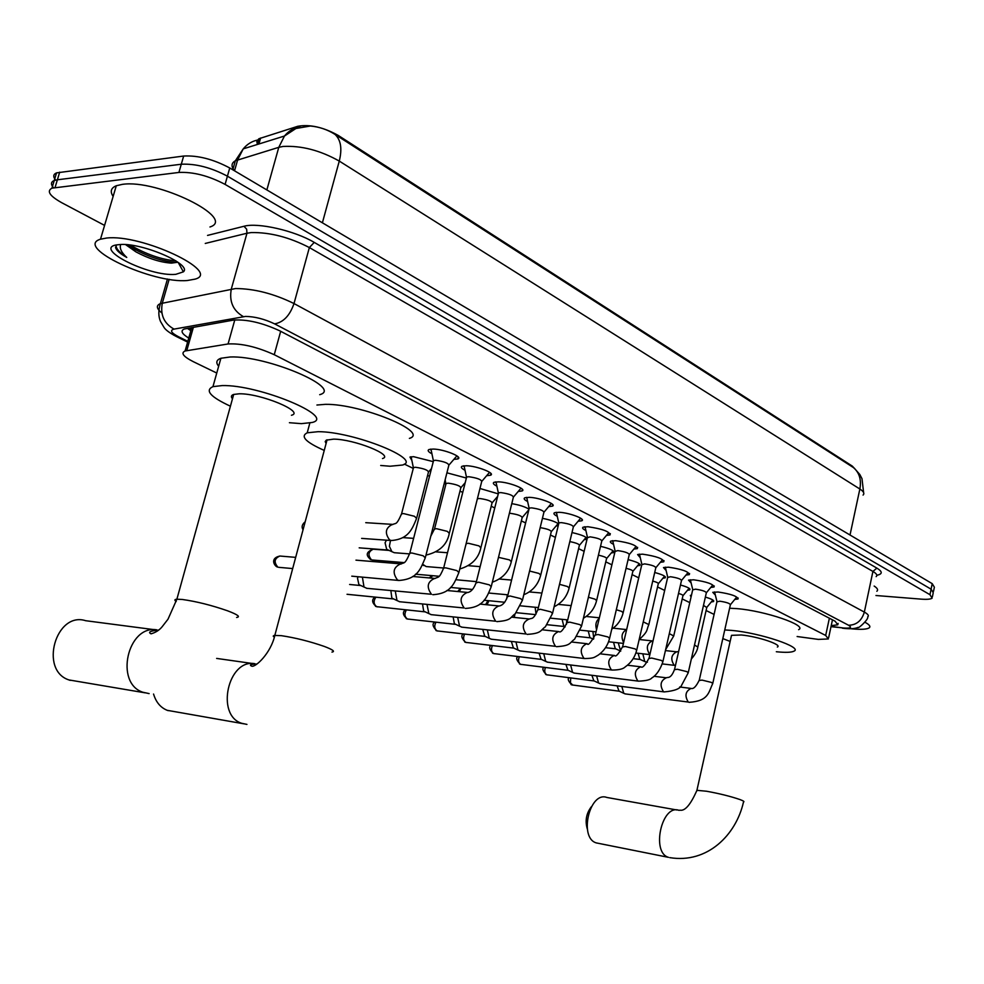 <?xml version="1.0" encoding="UTF-8"?>
<svg xmlns="http://www.w3.org/2000/svg" width="984" height="984" viewBox="0 0 984 984"><rect width="100%" height="100%" fill="white"/><g stroke="black" fill="none" stroke-linecap="round" stroke-linejoin="round"><path stroke-width="1.48" d="M411.865 460.463L409.959 457.068L413.563 456.674L433.267 461.656M666.057 584.434L666.242 583.61M691.051 597.042L690.35 595.431L691.481 595.123M431.927 453.796C428.237 451.828 427.265 450.401 429.024 449.516L433.046 449.061C443.821 449.11 463.599 457.031 457.806 458.938L453.845 459.393M465.014 470.291C461.459 468.421 460.5 467.068 462.148 466.207L466.33 465.752C476.933 465.887 495.961 473.402 490.499 475.247L486.637 475.727M496.883 486.182C493.451 484.411 492.517 483.107 494.054 482.283L498.396 481.84C508.826 482.062 527.153 489.183 522.012 490.979L518.224 491.459M527.621 501.508C524.312 499.823 523.377 498.581 524.816 497.781L529.318 497.338C539.576 497.633 557.227 504.411 552.393 506.157L548.691 506.625M557.264 516.293C554.078 514.681 553.156 513.5 554.509 512.726L559.133 512.295C569.232 512.664 586.267 519.109 581.704 520.807L578.075 521.274M585.898 530.561C582.799 529.023 581.888 527.891 583.155 527.153L587.915 526.735C602.405 528.863 609.76 531.594 610.006 534.952L606.452 535.419M613.549 544.337C610.56 542.885 609.649 541.79 610.843 541.077L615.726 540.683C629.846 542.762 637.054 545.407 637.337 548.617L633.856 549.084M640.276 557.67L637.607 554.546L642.589 554.164C656.377 556.206 663.437 558.764 663.757 561.827L660.35 562.294M666.119 570.548L663.487 567.559L668.566 567.19C682.035 569.195 688.948 571.679 689.317 574.619L685.971 575.074M691.137 583.02L688.529 580.142L693.708 579.797C706.869 581.778 713.646 584.176 714.04 586.993L710.755 587.448M715.356 595.086L712.785 592.331L718.037 591.999C730.903 593.942 737.545 596.267 737.988 598.985L734.765 599.428M797.126 636.525L818.344 639.403L828.38 638.948L825.687 635.455L274.253 354.707C256.799 346.835 241.412 343.244 228.067 343.969L185.09 350.993C180.601 353.035 183.332 356.589 193.282 361.657L216.763 373.047M854.936 468.888L852.279 466.084L338.25 135.435C323.404 127.207 309.935 124.156 297.82 126.272L258.927 138.732L256.787 141.13L257.341 144.34M404.313 464.079L413.28 468.433M427.609 475.383L429.516 476.305M444.214 483.439L445.887 484.251L445.162 479.762M459.995 491.09L462.738 492.43M491.225 506.256L494.755 507.965M521.36 520.88L525.616 522.947M550.462 535.001L555.382 537.387M578.592 548.654L584.127 551.335M605.787 561.852L611.888 564.816M632.085 574.619L638.727 577.842M657.546 586.968L664.667 590.425M682.207 598.936L689.784 602.614M706.094 610.535L714.089 614.41M705.368 597.091C711.801 598.998 714.507 600.486 713.486 601.568L711.284 601.95M680.461 584.988C687.693 587.042 690.78 588.678 689.722 589.883L687.472 590.277M654.717 572.504C662.786 574.693 666.266 576.464 665.184 577.842L662.884 578.235M628.087 559.613C637.029 561.926 640.941 563.857 639.846 565.406L637.509 565.8M600.535 546.304C610.375 548.715 614.754 550.806 613.672 552.565L611.273 552.959M571.999 532.553C582.774 535.05 587.645 537.289 586.612 539.281L584.164 539.687M542.43 518.347C550.265 519.847 555.665 521.741 558.629 523.992M558.223 525.714L556.132 525.973M511.778 503.66C519.281 504.915 525.025 506.735 528.998 509.146M528.383 511.68L527.104 511.766M479.958 488.482L498.261 493.857M446.921 472.812L466.379 478.039M863.079 495.087C864.715 493.488 863.632 491.459 859.856 489.011C861.517 479.811 859.389 472.664 853.448 467.584L335.027 134.402C327.524 129.617 319.296 126.825 310.354 126.014L295.926 128.51L284.462 136.026L278.779 147.329L235.361 160.773C231.289 163.049 230.982 166.37 234.438 170.761M104.575 225.398L61.672 202.679C49.704 195.951 46.457 191.117 51.943 188.165L178.916 172.446L181.29 164.23C195.681 163.541 211.056 167.526 227.427 176.185L931.098 589.182L933.238 592.676L931.098 589.182L227.427 176.185C211.056 167.526 195.681 163.541 181.29 164.23L57.392 179.789L181.29 164.23L183.664 156.038C198.055 155.287 213.417 159.273 229.752 167.981L932.229 583.66L934.369 587.19L933.533 591.286M55.707 180.084C52.878 176.726 53.161 174.328 56.543 172.877L54.243 180.515L57.392 179.789L54.243 180.515C50.836 181.942 50.59 184.352 53.493 187.723M56.543 172.877L183.664 156.038M831.234 625.627L837.79 624.815L835.145 621.236L279.776 330.833C262.322 322.764 246.886 319.185 233.479 320.095L184.266 329.013C180.257 330.747 181.757 333.773 188.756 338.066M178.916 172.446C193.307 171.794 208.694 175.779 225.09 184.402L929.966 594.705L932.119 598.161C930.643 599.244 927.026 599.563 921.295 599.145L875.957 595.517M190.847 330.698L187.354 328.336M865.01 622.269C869.462 624.68 870.84 626.55 869.155 627.878C866.842 629.342 861.295 629.686 852.488 628.899L850.766 628.727M874.161 586.058C877.482 588.235 878.38 589.969 876.855 591.273M106.53 238.054C141.561 233.786 222.027 271.928 195.115 279.124L187.526 280.489C153.073 284.007 73.665 247.193 100.503 239.198L106.53 238.054M113.135 196.406C109.876 191.523 110.921 187.969 116.284 185.755L122.336 184.365C157.514 178.965 237.07 218.559 209.949 226.984M116.555 244.979L115.571 247.439C116.272 250.354 119.999 253.675 126.751 257.427C121.389 252.519 119.359 248.226 120.688 244.536M127.071 244.745L135.989 251.916L125.632 244.635M135.989 251.916C148.621 258.632 160.417 262.359 171.364 263.122L177.452 262.298M175.779 274.339C148.559 277.082 89.347 246.713 119.015 244.635L119.089 244.635C140.687 241.978 192.643 264.241 183.393 271.842L175.779 274.339M127.17 244.745C143.443 255.077 159.605 260.969 175.656 262.408L171.364 263.122M130.331 245.102C146.222 254.339 161.413 259.604 175.89 260.858M116.014 245.705C116.383 249.1 119.962 253.011 126.751 257.427M587.313 828.995C584.914 820.853 586.267 813.436 591.359 806.732M676.98 810.004L606.857 797.458C589.539 790.927 578.567 838.024 596.353 842.919L596.636 843.017M777.348 647.054C782.76 644.852 757.828 636.451 741.358 634.987L731.506 635.332L731.186 636.783M724.753 629.944L731.85 630.424C760.177 632.884 803.288 647.423 793.953 651.174C791.357 652.49 785.478 652.675 776.327 651.74M729.611 608.223L736.721 608.616C765.048 610.793 808.012 625.541 798.614 629.674M730.14 641.433L722.809 638.604M153.553 694.04C156.025 702.244 160.601 707.668 167.28 710.337L168.227 710.657M382.505 458.544C394.486 455.309 354.142 439.135 333.601 439.135L326.282 440.143L325.2 441.582L326.085 443.513M324.24 450.414C305.729 442.197 300.058 436.33 307.217 432.812L318.103 431.681C353.465 431.558 423.12 459.577 402.493 465.038L390.033 466.231L380.697 465.469M316.922 405.027L325.433 404.338C360.845 403.686 430.131 432.284 409.393 438.384M154.562 629.711L85.682 620.707C55.953 611.064 38.966 670.276 68.929 679.932L70.208 680.375M291.436 415.273C305.335 411.89 260.526 393.256 239.235 393.797L233.688 394.436C231.142 395.285 230.736 396.737 232.482 398.791M230.416 406.207C210.441 396.946 204.623 390.414 212.95 386.651L222.126 385.58C258.804 384.498 336.171 416.786 312.236 422.468L301.362 423.649L289.419 422.714M218.645 366.282C215.631 362.567 216.382 359.898 220.896 358.262L230.096 356.995C266.836 355.298 343.76 388.311 319.702 394.682M712.822 683.191L730.362 604.877C730.128 603.463 726.622 602.245 719.821 601.199L716.918 601.851M625.344 693.917L623.77 693.314L621.814 686.451M619.022 691.125L617.091 685.836M688.308 672.429L706.303 592.958C706.094 591.482 702.502 590.228 695.553 589.17L692.687 589.871M600.252 683.671L598.579 683.019L596.611 675.885M593.869 680.842L591.901 675.295M662.97 661.297L681.457 580.646C681.26 579.109 677.607 577.817 670.485 576.735L667.656 577.485M574.348 673.093L572.577 672.38L570.597 664.975M567.916 670.252L565.911 664.409M636.783 649.809L655.774 567.916C655.602 566.329 651.875 564.976 644.581 563.881L641.789 564.681M547.608 662.171L545.714 661.408L543.746 653.696M541.114 659.305L539.072 653.142M639.12 554.164L639.6 554.804M541.557 659.428L493.71 653.561C491.311 651.851 490.868 649.206 492.406 645.602M609.699 637.915L629.231 554.767C629.071 553.106 625.258 551.716 617.792 550.597L615.049 551.446M519.995 650.879L517.965 650.055L515.997 642.035M513.427 647.989L511.373 641.506M612.343 540.708L612.872 541.434M513.919 648.136L465.863 642.404C463.316 640.559 462.911 637.792 464.632 634.102M581.667 625.615L601.753 541.163C601.618 539.429 597.731 537.99 590.08 536.846L587.386 537.744M491.434 639.219L489.269 638.321L487.326 629.957M484.804 636.304L482.738 629.452M584.644 526.784L585.209 527.596M485.358 636.464L437.105 630.892C434.399 628.874 434.018 625.972 435.986 622.208M552.651 612.884L573.315 527.08C573.205 525.272 569.232 523.783 561.384 522.615L558.924 522.824L558.74 523.574M461.902 627.152L459.577 626.168L457.683 617.46M455.211 624.213L454.374 623.696L453.144 616.98M555.96 512.356L556.587 513.267M455.826 624.385L407.376 618.985C404.498 616.759 404.178 613.745 406.417 609.908M522.578 599.687L543.857 512.504C543.783 510.598 539.712 509.06 531.655 507.867L529.269 508.088L529.072 508.888M431.336 614.668L428.852 613.586L427.019 604.508M424.584 611.716L423.673 611.138L422.53 604.053M526.255 497.412L526.932 498.421M425.272 611.888L376.651 606.673C373.563 604.213 373.305 601.039 375.888 597.177M491.397 585.997L513.328 497.387C513.279 495.407 509.109 493.796 500.844 492.59L498.531 492.812L498.31 493.661M399.701 601.741L397.007 600.548L395.273 591.077M392.874 598.764L391.866 598.112L390.869 590.658M495.481 481.926L496.207 483.033M393.649 598.961L347.044 594.287M489.245 473.009L489.86 472.517M459.061 571.802L481.656 481.729C481.643 479.638 477.375 477.978 468.876 476.736L466.65 476.957L466.416 477.867M366.909 588.346L364.006 587.03L362.395 577.141M360.009 585.345L358.914 584.619L357.512 578.248L358.09 576.747M463.55 465.85L464.325 467.08M360.907 585.566L349.615 584.484M456.539 456.637L457.228 456.084M425.482 557.067L448.79 465.469C448.802 463.279 444.436 461.545 435.703 460.278L433.563 460.5L433.304 461.484M430.402 449.171L431.25 450.524M697.939 646.599L706.77 607.509L703.486 605.406M646.168 662.048L644.741 661.519L642.823 653.806M639.821 659.341L638.099 653.278M673.831 635.541L682.896 595.91C683.511 595.32 682.06 594.484 678.529 593.413M620.707 651.162L618.247 642.835M615.283 648.69L613.549 642.318M648.948 624.127L658.247 583.93C658.874 583.217 657.041 582.257 652.736 581.052M593.77 638.702L592.897 631.507M589.957 637.694L588.235 631.015M623.253 612.343L632.798 571.556C633.401 570.683 631.15 569.601 626.045 568.297M566.489 624.385L566.747 619.809M563.832 626.365L562.11 619.33M596.71 600.166L606.513 558.777C607.03 557.719 604.336 556.514 598.432 555.161M535.997 614.065L535.148 607.263M569.256 587.571L579.33 545.579C579.687 544.287 576.526 542.959 569.822 541.594M506.711 598.875L507.313 594.766M540.856 574.545L551.212 531.926C551.286 530.314 547.596 528.888 540.167 527.633M511.471 561.077L522.123 517.793C521.975 515.96 517.978 514.46 510.155 513.291L509.392 513.279M476.404 581.642L456.096 579.736M481.028 547.116L491.988 503.168C491.865 501.25 487.781 499.7 479.749 498.507L477.548 498.703M443.513 568.002L426.158 566.563L422.849 564.385M449.491 532.652L460.77 488.002C460.672 486.01 456.49 484.399 448.249 483.169L445.937 483.464M409.627 553.906L394.313 552.713L391.89 551.667L389.381 546.304L390.5 540.462M387.512 549.847L386.675 549.318L385.076 542.787L386.417 540.167M416.786 517.645L428.409 472.295C428.323 470.204 424.055 468.532 415.58 467.277L413.341 467.572L413.292 468.384M410.611 456.859L411.275 457.658M260.6 138.018L258.927 143.984M297.82 126.272L297.525 127.33M338.25 135.435L338.004 136.345M852.279 466.084L852.132 466.76M829.377 618.223L825.687 635.455M193.393 327.254L186.788 350.587M234.795 319.911L228.067 343.969M280.674 331.3L274.253 354.707M335.027 134.402C340.894 139.912 342.309 148.805 339.271 161.081C320.169 150.355 301.424 145.484 283.023 146.456L278.779 147.329L266.861 189.937M258.681 139.851C252.544 140.835 247.39 143.849 243.232 148.867L237.648 159.851L234.536 170.822M300.034 126.813C293.847 127.822 288.656 130.897 284.462 136.026L243.232 148.867L235.361 160.773L232.79 169.789M850.016 535.013L859.856 489.011L339.271 161.081L322.395 222.802M229.752 167.981L225.09 184.402M932.229 583.66L929.966 594.705M59.692 172.138L55.079 187.452M831.074 626.377L843.411 627.989C850.594 628.481 852.304 627.558 848.552 625.246L274.597 323.859C264.512 319.05 254.819 316.565 245.533 316.418L174.045 329.111C169.666 330.317 171.155 332.863 178.522 336.737L187.821 341.337M161.856 312.998C156.444 308.582 155.952 305.458 160.404 303.625L235.582 288.546C254.303 288.656 273.786 293.663 294.007 303.552L864.346 612.097C868.06 614.151 869.167 615.738 867.679 616.882C869.106 618.961 857.925 629.231 858.048 627.411C855.047 628.678 850.693 629.034 844.973 628.481L842.316 628.173M207.55 235.41L243.97 226.271C257.82 222.261 294.708 230.711 314.24 242.396L876.879 568.112L872.919 571.433L864.346 612.097C861.726 620.707 856.461 625.098 848.552 625.246M274.597 323.859C283.38 322.358 289.849 315.593 294.007 303.552L309.357 247.562C289.37 237.23 270.01 232.236 251.264 232.568L246.972 233.233L231.302 289.062C229.038 301.51 233.073 310.698 243.392 316.627M876.879 568.112C882.685 571.679 882.66 574.066 876.83 575.283M876.154 576.612C877.666 575.32 876.596 573.598 872.919 571.433L309.357 247.562L314.24 242.396M174.045 329.111C164.033 323.552 160.121 314.88 162.323 303.097L169.162 279.284M243.97 226.271L246.652 229.174L246.972 233.233L205.262 243.442M178.522 336.737L174.008 335.323M841.123 627.731L831.013 626.66M670.658 857.802L669.772 857.63C707.434 863.841 736.18 834.826 743.486 802.021C744.704 801.714 743.535 800.89 739.956 799.549C730.595 796.351 719.476 793.584 706.623 791.247L696.918 790.324L696.734 791.099M596.353 842.919L668.456 857.335C650.904 852.451 661.9 803.756 678.972 810.349L679.932 810.164C684.962 811.283 690.62 804.666 696.918 790.324L731.506 635.332M331.952 652.084C335.396 651.556 332.85 649.674 324.326 646.439C309.64 641.347 295.274 637.755 281.24 635.652L274.118 635.418L273.22 636.094L274.302 637.275M246.947 724.409L241.683 723.289C215.459 715.196 228.067 658.604 254.807 663.683M236.603 617.448C240.736 616.882 237.747 614.668 227.648 610.83C211.56 605.234 196.431 601.445 182.274 599.465L176.874 599.207C174.463 599.404 174.242 600.178 176.197 601.519M149.125 693.597L142.828 692.232C114.402 683.093 127.649 624.742 156.813 629.834M572.786 685.122L570.413 682.773L570.732 677.951M571.003 684.544L572.171 684.987M689.329 702.367L688.984 702.318C708.738 701.1 708.455 692.33 712.736 683.572L711.444 682.416L702.059 680.104L699.194 680.473M624.963 693.868L688.271 702.047C684.507 695.811 685.442 691.26 691.051 688.419L691.063 688.419C693.462 689.267 696.205 686.488 699.292 680.079L717.029 601.359M547.473 674.975L546.821 674.827C544.681 673.364 544.213 670.928 545.419 667.509M545.653 674.397L546.821 674.827M692.81 589.33L674.594 669.255C670.805 679.563 667.447 676.881 666.451 677.779L666.279 677.779C660.498 680.67 659.563 685.282 663.437 691.629L664.2 691.912C674.544 690.977 680.375 688.714 681.678 685.11L688.21 672.835L686.857 671.617L677.324 669.268L674.495 669.661M521.372 664.52L520.684 664.36C518.42 662.786 517.965 660.239 519.318 656.734M519.503 663.929L520.684 664.36M667.792 576.907L649.071 658.062C645.037 665.479 642.331 668.382 640.953 666.795L640.682 666.795C634.741 669.723 633.782 674.409 637.792 680.866L638.616 681.162C646.193 680.805 650.572 679.735 651.752 677.976C652.22 677.656 658.628 674.581 662.872 661.74L661.457 660.461L651.752 658.062L648.973 658.505M494.435 653.72L493.71 653.561M492.529 653.118L493.365 653.499C489.405 649.452 488.654 646.771 491.127 645.455M641.937 564.078L622.7 646.5C618.382 654.323 615.664 657.312 614.557 655.442L614.225 655.442C608.112 658.407 607.128 663.179 611.285 669.735L612.159 670.055C618.899 670.03 623.266 668.972 625.246 666.881C631.113 662.773 634.926 657.238 636.673 650.276L635.184 648.923L625.332 646.488L622.577 646.968M466.625 642.577L465.863 642.404M464.682 641.974L465.518 642.343C461.447 638.173 460.758 635.381 463.439 633.967M615.209 550.794L595.418 634.532C590.658 642.835 587.928 645.898 587.227 643.708L586.858 643.696C580.572 646.709 579.576 651.556 583.881 658.234L584.803 658.567C594.127 658.259 593.659 657.718 598.481 654.963C604.151 650.781 607.854 645.27 609.576 638.431L608.014 636.98L597.989 634.508L595.295 635.037M437.905 631.064L437.105 630.892M435.912 630.449L436.761 630.83C432.566 626.562 431.939 623.647 434.879 622.097M556.87 646.722L556.514 646.673C571.347 645.799 569.33 642.749 574.533 639.268L581.544 626.156L579.908 624.631L569.699 622.122L567.055 622.688M491.041 639.169L555.517 646.328C551.052 639.538 552.073 634.619 558.543 631.556L558.912 631.568C560.499 633.13 563.254 629.981 567.19 622.146L587.546 537.055M408.225 619.17L407.376 618.985M406.195 618.555L407.032 618.924C402.825 615.148 402.284 612.109 405.42 609.809M527.572 634.409L527.215 634.372C542.049 633.438 540.118 630.35 545.37 626.796L552.504 613.462L550.782 611.839L540.4 609.281L537.805 609.895M461.508 627.115L526.145 634.004C521.532 627.103 522.553 622.097 529.22 618.973L529.564 619.01C531.225 617.743 533.291 620.83 537.953 609.317L558.924 522.824M377.548 606.882L376.651 606.673M375.47 606.242L376.306 606.624C371.915 602.798 371.485 599.625 375.002 597.091M497.215 621.654L496.871 621.617C512.233 620.473 509.749 617.448 515.222 613.795L522.43 600.302L520.61 598.592L510.032 595.984L507.498 596.648M430.955 614.631L495.727 621.224C490.93 614.213 491.975 609.121 498.839 605.935L499.183 606.009M465.752 608.444L465.432 608.407C483.587 607.546 486.846 597.214 491.237 586.673L489.319 584.853L478.544 582.184L476.084 582.909M399.319 601.704L464.177 607.989C459.221 600.867 460.266 595.677 467.326 592.429L467.831 592.528M433.12 594.73L432.825 594.693C451.398 593.561 454.288 583.204 458.876 572.528L456.859 570.585L445.887 567.879L443.673 567.94L443.489 568.654M366.565 588.309L431.459 594.262C426.306 587.018 427.363 581.741 434.633 578.408L434.805 578.567C438.679 576.452 439.061 579.01 443.673 567.94L466.65 476.957M276.676 566.686L277.857 567.116C273.675 562.208 274.351 558.506 279.862 556.034L295.68 557.362M279.862 556.034C269.235 558.432 274.893 566.526 277.5 567.055L277.857 567.116M433.563 460.5L409.848 553.082C404.584 565.456 404.104 562.012 400.759 564.078L400.685 563.857C393.219 567.276 392.149 572.651 397.499 580.006L398.987 580.474C417.942 579.047 420.512 568.641 425.285 557.842L423.157 555.775L411.964 553.02L409.848 553.082L409.639 553.844M691.346 659.009C695.171 654.52 697.336 650.522 697.841 647.005L694.507 645.037M675.454 665.455L674.052 665.098C670.375 659.071 671.236 654.643 676.648 651.839L678.628 651.531M665.664 649.563L673.732 635.984L669.317 633.635M649.674 654.372C645.861 648.247 646.746 643.757 652.306 640.904L653.032 640.891M639.145 639.612C648.653 630.855 646.193 630.523 648.837 624.594L643.265 621.876M623.61 642.589C620.793 636.55 621.802 632.22 626.648 629.6L613.204 628.173M611.753 629.17C617.62 625.184 621.408 619.736 623.143 612.847L621.667 611.396L616.316 609.748M596.575 629.625C595.086 624.803 595.972 621.052 599.244 618.37M514.312 617.435L514.878 614.164M583.426 618.223C590.216 614.262 594.594 608.419 596.575 600.695L595.025 599.17L588.42 597.239M568.9 614.975L570.572 607.964M487.092 604.779L488.9 600.732M554.127 606.759C561.864 602.934 566.858 596.722 569.121 588.149L567.497 586.525L559.527 584.324M459.159 591.655L461.139 588.42M523.783 594.754C532.516 591.175 538.162 584.644 540.708 575.16L539.011 573.451L529.577 571.028M430.512 578.038L432.603 575.702M492.344 582.171C502.553 578.58 508.876 571.765 511.311 561.729L509.515 559.908L498.494 557.338M401.251 563.955L403.477 562.553M370.156 559.306L371.423 559.773C367.659 555.148 368.262 551.63 373.219 549.207L389.135 550.425M373.219 549.207C366.097 551.864 365.359 555.357 370.98 559.699L371.423 559.773M459.774 568.973C471.508 565.542 478.531 558.494 480.856 547.805L478.974 545.886L468.519 543.303L466.158 543.5M425.986 555.099C439.356 551.999 447.13 544.767 449.294 533.389L447.314 531.36L436.662 528.728L434.547 528.851L434.35 529.601M365.753 522.676L392.481 524.374C385.445 527.83 384.498 533.033 389.676 540.007L391.411 540.524C408.508 539.171 412.222 529.06 416.576 518.445L414.473 516.28L403.637 513.599L401.595 513.734L401.386 514.534M258.927 138.732L257.291 144.488M188.916 328.053L191.167 329.554M832.464 619.846L828.676 637.607M191.732 327.549L185.09 350.993M737.988 598.985L738.197 598.038M714.04 586.993L714.273 585.984M689.317 574.619L689.563 573.537M663.757 561.827L664.028 560.671M637.337 548.617L637.632 547.375M610.006 534.952L610.314 533.623M581.704 520.807L582.048 519.38M552.393 506.157L552.762 504.632M522.012 490.979L522.418 489.356M490.499 475.247L490.942 473.501M457.806 458.938L458.286 457.056M713.486 601.568L713.683 600.72M689.722 589.883L689.919 588.998M665.184 577.817L665.405 576.882M639.846 565.406L640.08 564.385M613.672 552.565L613.93 551.471M586.612 539.281L586.882 538.125M854.739 468.716L859.795 474.472L861.996 478.704L863.608 492.566M838.085 623.426L837.79 624.815M932.401 596.784L933.238 592.676M51.943 188.165L54.243 180.515M187.612 342.088L176.21 336.454C169.482 332.863 165.386 329.788 163.934 327.254L160.515 321.485C158.313 316.381 158.276 310.427 160.404 303.625L167.465 279.013M178.202 262.457L183.393 271.842M100.503 239.198L116.284 185.755M252.827 663.548L216.64 658.419M243.712 723.793L167.28 710.337M307.217 432.812L309.825 423.083M327.082 439.799L274.856 635.307C270.846 653.278 255.287 667.779 251.67 666.131C249.013 664.95 250.748 664.249 256.861 664.028M145.201 692.847L68.929 679.932M212.95 386.651L220.896 358.262M233.688 394.436L176.874 599.207L168.018 619.17L162.089 626.808C159.322 630.191 155.644 632.528 151.056 633.831C147.686 632.183 150.208 630.941 158.621 630.08M619.366 691.223L571.827 684.913C568.162 681.063 567.313 678.677 569.269 677.767M730.559 604.545L736.586 597.214M690.719 688.382L679.698 686.992M716.93 601.433L714.569 591.938M618.505 690.817L623.77 693.314M594.238 680.965L546.477 674.766C542.725 670.854 541.901 668.382 544.004 667.336M706.512 592.589L712.613 585.197M665.934 677.742L654.04 676.279M692.699 589.404L690.337 579.748M664.2 691.912L599.871 683.622M593.315 680.522L598.579 683.019M568.322 670.362L520.339 664.298C516.489 660.362 515.702 657.792 517.978 656.574M681.678 580.252L687.865 572.786M640.338 666.758L627.497 665.233M667.669 576.993L665.307 567.153M638.616 681.162L573.967 673.044M567.313 669.895L572.577 672.38M656.02 567.51L662.281 559.97M613.881 655.406L600.031 653.806M641.814 564.152L639.44 554.14M612.159 670.055L547.215 662.121M540.462 658.911L545.714 661.408M629.489 554.324L635.824 546.723M586.525 643.659L571.593 641.999M615.074 550.88L612.688 540.671M584.803 658.567L519.589 650.842M512.713 647.57L517.965 650.055M602.036 540.683L608.456 533.02M558.211 631.519L542.122 629.785M587.399 537.141L585.025 526.747M484.042 635.836L489.269 638.321M573.623 526.563L580.13 518.839M528.9 618.936L511.569 617.153M558.764 522.922L556.378 512.32M454.374 623.696L459.577 626.168M544.189 511.951L550.782 504.152M498.839 605.935L499.146 606.009C502.799 605.332 505.641 602.011 507.658 596.033L529.269 508.088M498.531 605.91L479.848 604.065M529.097 508.174L526.698 497.375M423.673 611.138L428.852 613.586M513.685 496.797L520.376 488.937M467.252 592.417L467.584 592.528C471.139 591.95 474.03 588.518 476.256 582.245L498.531 492.812M467.043 592.393L446.921 590.511M498.347 492.91L495.948 481.877M391.866 598.112L397.007 600.548M482.049 481.078L488.827 473.156M434.387 578.383L412.69 576.464M466.453 477.055L464.054 465.801M358.914 584.619L364.006 587.03M449.208 464.768L456.096 456.797M400.599 563.844L355.962 560.154M433.354 460.61L430.955 449.11M398.987 580.474L351.78 576.169M278.681 567.325L292.678 568.58M706.955 607.202L712.871 600.019M676.414 651.802L665.43 650.584M674.901 665.393L662.269 663.917M647.411 662.183L645.898 662.011M639.428 659.108L644.741 661.519M633.204 658.653L640.203 659.464M683.093 595.566L689.083 588.321M652.072 640.879L639.293 639.502M649.87 654.606L635.873 653.019M614.852 648.444L620.166 650.842M605.554 647.681L615.689 648.825M658.456 583.561L664.532 576.255M623.413 643.401L608.555 641.777M589.502 637.435L593.45 639.219M576.882 636.365L590.4 637.841M633.032 571.175L639.182 563.795M599.379 617.792L586.218 616.476M596.058 631.839L580.252 630.166M563.328 626.07L565.197 626.906M547.129 624.705L564.312 626.513M512.812 616.144L512.836 617.275M606.747 558.371L612.995 550.917M571.138 605.627L558.297 604.397M567.719 619.908L550.917 618.198M516.194 612.675L535.628 614.631M488.002 600.646L485.604 604.631M579.588 545.124L585.911 537.621M541.889 593.057L529.392 591.925M538.371 607.571L520.487 605.824M484.017 600.252L504.718 602.257M460.389 588.346L457.72 591.519M551.495 531.446L557.903 523.869M511.582 580.068L499.454 579.023M507.953 594.828L488.876 593.044M450.5 587.436L472.566 589.477M432.037 575.652L429.245 577.928M522.43 517.277L528.863 509.7M480.143 566.636L468.396 565.689M415.519 574.201L439.061 576.255M403.231 562.528L400.303 563.82M492.32 502.603L497.633 496.403M447.511 552.737L436.158 551.889M465.617 545.665L466.318 543.426M422.542 564.976L423.944 565.603M372.272 559.994L404.067 562.602M461.127 487.412L465.198 482.677M413.612 538.359L402.69 537.596M446.109 483.378L434.547 528.851L430.783 536.218M386.675 549.318L391.89 551.667M359.185 547.842L388.348 550.081M428.79 471.656L431.509 468.532M413.341 467.572L411.103 456.773M413.526 467.486L401.595 513.734C396.158 526.268 395.826 522.529 392.579 524.607L392.481 524.374M391.411 540.524L361.645 538.396M305.188 521.754C302.026 524.386 301.313 527.043 303.06 529.736"/></g></svg>
